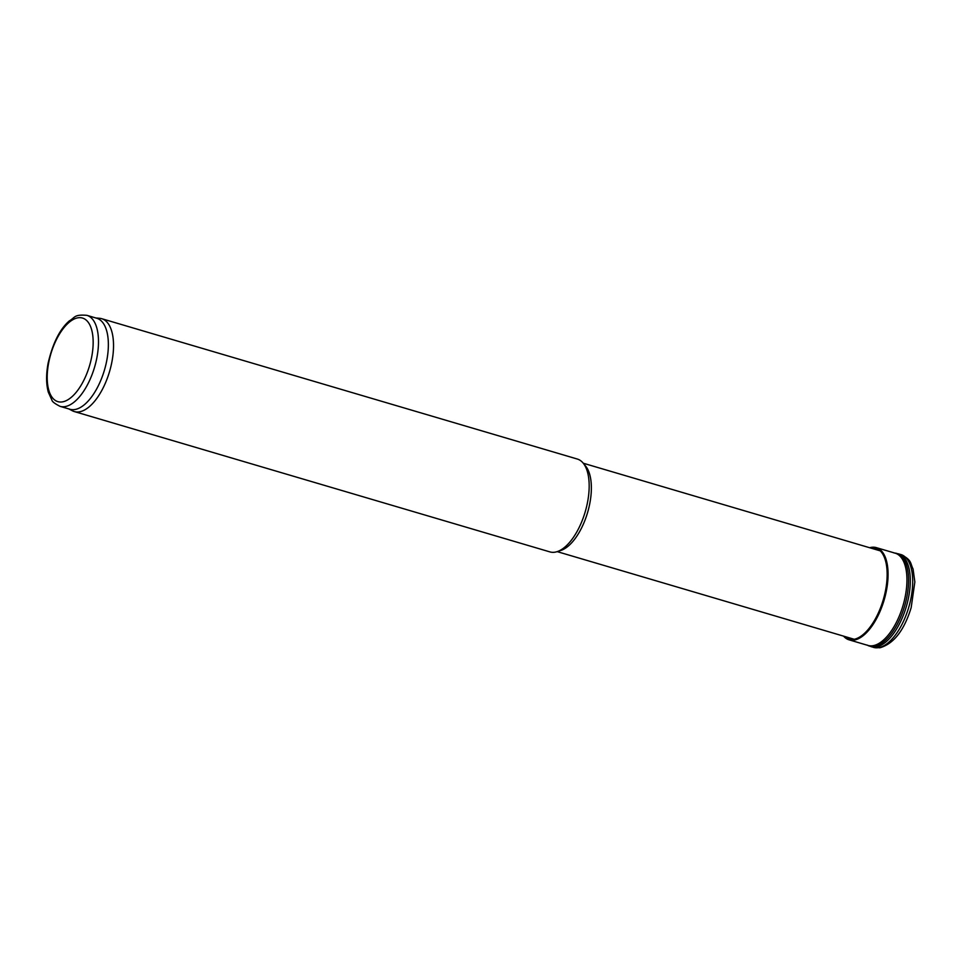 <?xml version="1.0" encoding="UTF-8"?>
<svg xmlns="http://www.w3.org/2000/svg" width="963" height="963" viewBox="0 0 963 963"><rect width="100%" height="100%" fill="white"/><g stroke="black" fill="none" stroke-linecap="round" stroke-linejoin="round"><path stroke-width="1.44" d="M95.794 317.959L99.658 318.308A48.415 22.486 106.4 0 1 101.705 318.693L577.343 459.05A48.415 22.486 106.4 0 1 583.217 463.155L585.697 466.188A46.092 21.403 106.4 0 1 587.586 512.545A46.092 21.403 106.4 0 1 560.839 550.451L557.108 551.655A48.415 22.486 106.4 0 1 549.933 551.907L74.307 411.562A48.415 22.486 106.4 0 1 72.369 410.768L68.939 408.962M583.217 463.155A48.415 22.486 106.4 0 1 585.203 511.847A48.415 22.486 106.4 0 1 557.108 551.655M101.705 318.693A48.415 22.486 106.4 0 1 109.565 371.489A48.415 22.486 106.4 0 1 74.307 411.562M86.899 315.334L96.769 318.247A47.44 22.029 106.4 0 1 104.473 369.985A47.44 22.029 106.4 0 1 69.914 409.251L60.043 406.338C54.879 403.702 52.183 401.655 51.942 400.187L48.306 392.158C46.092 383.9 46.043 374.198 48.15 363.039C52.809 343.129 59.875 329.069 69.348 320.872C75.114 317.694 73.73 314.227 86.899 315.334A47.44 22.029 106.4 0 1 94.603 367.072A47.44 22.029 106.4 0 1 60.043 406.338M843.407 636.098L849.125 639.853A48.078 22.33 -73.6 0 1 843.576 636.146A47.729 22.161 -73.6 0 0 855.108 639.288A47.729 22.161 -73.6 0 0 886.273 587.298A47.729 22.161 -73.6 0 0 869.685 547.742M869.493 547.682L876.342 547.634A48.078 22.33 -73.6 0 1 885.816 593.557A48.078 22.33 -73.6 0 1 855.577 639.781A48.078 22.33 -73.6 0 1 849.125 639.853L867.928 645.415A48.09 22.33 -73.6 0 0 873.272 645.643A48.09 22.33 -73.6 0 0 904.438 600.19A48.09 22.33 -73.6 0 0 895.157 553.171L876.342 547.634A48.078 22.33 -73.6 0 0 869.661 547.73M48.668 362.798A43.576 20.235 106.4 0 1 87.958 321.955A43.576 20.235 106.4 0 1 73.922 394.842A43.576 20.235 106.4 0 1 48.668 362.798M843.841 636.218A47.536 22.077 -73.6 0 0 855.036 639.083A47.536 22.077 -73.6 0 0 886.032 587.647A47.536 22.077 -73.6 0 0 869.926 547.815M866.7 644.957L873.417 647.365A48.415 22.486 -73.6 0 0 878.473 647.654A48.415 22.486 -73.6 0 0 910.119 602.152A48.415 22.486 -73.6 0 0 900.814 554.507L893.881 552.882M871.021 646.655A48.403 22.474 -73.6 0 0 876.222 646.919A48.403 22.474 -73.6 0 0 907.736 601.309A48.403 22.474 -73.6 0 0 898.419 553.809M868.157 645.607A48.294 22.426 -73.6 0 0 874.669 646.305A48.294 22.426 -73.6 0 0 906.352 599.359A48.294 22.426 -73.6 0 0 895.446 553.135M557.192 551.63L854.217 639.276M583.277 463.227L880.302 550.872M873.417 647.365L879.893 647.786C893.748 643.765 904.173 630.392 911.167 607.641L914.85 581.965L913.068 569.025C910.107 563.066 912.033 560.045 900.814 554.507"/></g></svg>
